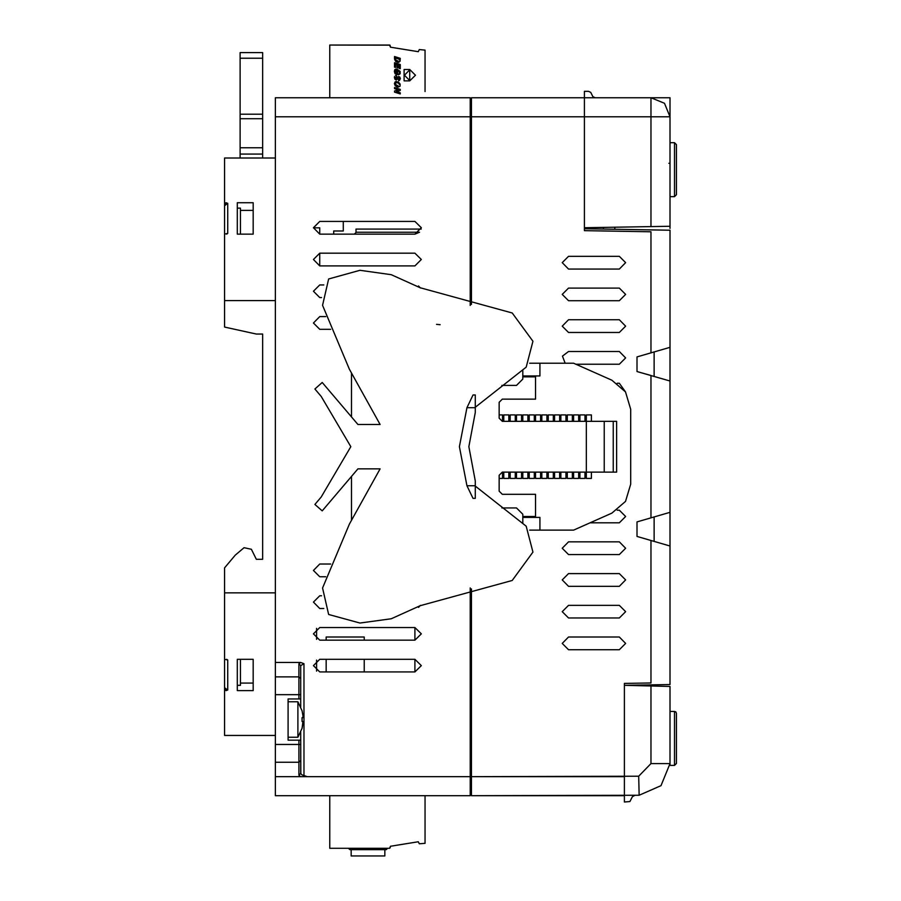 <?xml version="1.0" encoding="UTF-8"?>
<svg xmlns="http://www.w3.org/2000/svg" width="901" height="901" viewBox="0 0 901 901"><rect width="100%" height="100%" fill="white"/><g stroke="black" fill="none" stroke-linecap="round" stroke-linejoin="round"><path stroke-width="1.35" d="M275.379 762.235L275.379 662.426L300.607 662.426L298.85 663.868L298.85 698.906L288.061 698.906L288.061 740.149L300.754 740.149L300.754 731.961L300.776 773.632L301.948 774.905L307.252 776.639L275.379 776.639L275.379 762.235L298.85 762.235L298.85 775.198L300.607 776.639M670.04 228.426L670.04 226.297L651.006 226.624L651.006 116.747L584.377 116.747L584.377 228.708L670.04 230.206L670.04 347.392L637.041 356.909L651.006 352.888L651.006 231.771L584.377 230.611L584.377 97.713L584.377 116.747L471.437 116.747L471.437 304.47L471.437 116.747L275.379 116.747L275.379 97.713L470.164 97.713L470.164 305.495M470.164 587.891L470.164 795.673L275.379 795.673L275.379 776.639M300.754 740.149L300.754 773.418L298.85 775.198M300.607 662.426L303.93 663.744L300.754 665.648L300.754 707.094L300.754 698.906L298.85 698.906M319.787 253.17L319.787 265.863L313.447 259.511L319.787 253.17L414.967 253.17L421.308 259.511L414.967 265.863L421.308 259.511L414.967 253.17M319.787 227.863L319.787 234.136L313.447 227.784L319.787 221.443L313.447 227.863L319.787 227.863M275.379 735.407L224.619 735.407L224.619 567.844L235.274 555.129L244.081 547.74L235.274 555.129M262.687 559.318L256.346 559.318L262.687 559.318L262.687 334.068L256.346 334.068L224.619 327.086L224.619 157.979L275.379 157.979M237.301 659.273L237.301 690.673L253.17 690.673L253.17 659.273L237.301 659.273L237.301 685.278L240.477 685.278L240.477 659.273M237.301 234.114L253.17 234.114L253.17 202.714L237.301 202.714L237.301 234.114L237.301 208.108L240.477 208.108L240.477 234.114M227.784 659.982L224.619 659.273L224.619 687.654L227.784 690.053L227.784 659.982L226.725 659.284M227.784 233.404L227.784 203.333L224.619 205.732L224.619 234.114L227.784 233.404L226.725 234.102M670.04 226.297L670.04 116.747L664.465 103.288L651.006 97.713L651.006 116.747L670.04 116.747L670.04 97.713L471.437 97.713L471.437 116.747L471.437 97.713L584.377 97.713L584.377 227.784L651.006 226.624M634.822 795.403L632.344 796.709L629.957 801.541L624.359 802.025L624.359 683.465L651.006 683.003L651.006 540.499L637.041 536.478L670.04 545.995L670.04 684.58L624.359 685.368L624.359 776.639L471.437 776.639L471.437 588.916L471.437 795.673L471.437 776.639L307.252 776.639M624.359 776.639L624.359 685.278L670.04 686.472L670.04 763.575L651.006 763.575L638.651 776.268L471.437 776.639M676.381 723.424L676.381 763.44L674.477 765.343L674.477 711.407L675.818 711.948L676.381 713.31L676.381 723.424M676.381 164.669L676.381 144.588L674.477 142.685L674.477 196.621L676.381 194.717L676.381 164.669M595.257 97.713L592.824 96.576L590.752 92.296L588.499 91.373L584.377 91.373L584.377 97.713M387.52 848.337L386.259 849.609L349.768 849.609L348.507 848.337M384.828 849.609L384.828 855.95L351.199 855.95L351.199 849.609M262.687 52.607L262.687 118.684L240.162 118.684L240.162 52.607L262.687 52.607M262.687 118.684L262.687 157.979M240.162 157.979L240.162 118.684M390.009 45.23L390.46 47.145L417.692 51.571M591.36 421.308L591.36 414.967L586.281 414.967L586.281 472.068L613.209 472.068L613.209 421.308L502.364 421.308L499.188 418.143L499.188 402.274L502.364 399.109L535.521 399.109L535.521 376.9L522.839 376.9M466.932 485.718L473.048 498.411L475.244 498.411L475.244 485.718L466.932 485.718L459.386 446.693L466.932 407.669L475.244 407.669L475.244 394.976L473.048 394.976L466.932 407.669M302.049 710.731L303.006 715.721L302.004 710.765M303.006 715.721L303.006 717.624L302.004 717.624L303.006 717.624L302.004 717.624L302.004 721.431L303.006 721.431L302.049 728.335M302.06 710.765L297.848 701.766L297.848 737.3L302.06 728.301M300.754 744.406L298.85 744.406L298.85 762.235L300.754 760.455M300.754 694.648L275.379 694.648M624.359 795.673L471.437 795.673L639.147 795.29L661.041 785.717L670.04 763.575L669.995 765.343L670.04 763.575L661.041 785.717L639.147 795.29L638.651 776.268M475.244 407.308L526.139 367.214L532.998 341.254L512.185 312.962L420.215 287.746L391.293 274.67L359.961 270.3L328.64 278.95L322.592 305.371L349.397 369.185L380.064 424.484L357.866 424.484L322.209 382.531L314.877 388.95L321.195 396.384L350.804 446.693L321.195 497.003L314.877 504.436L322.209 510.856L357.866 468.903L380.064 468.903L349.397 524.202L322.592 588.015L328.64 614.437L359.961 623.075L391.293 618.705L420.215 605.641L512.185 580.424L532.998 552.133L526.139 526.173L475.244 486.078M319.787 316.623L313.447 322.963L319.787 329.304L313.447 322.963L319.787 316.623L325.723 316.623M325.723 576.764L319.787 576.764L313.447 570.423L319.787 564.082L330.667 564.082M323.763 608.49L319.787 608.49L313.447 602.15L319.787 595.798L321.544 595.798M319.787 297.589L313.447 291.237L319.787 284.896L313.447 291.237L319.787 297.589L321.544 297.589M319.787 640.217L313.447 633.876L319.787 627.524L414.967 627.524L421.308 633.876L414.967 640.217L319.787 640.217M319.787 671.943L313.447 665.602L319.787 659.25L414.967 659.25L421.308 665.602L414.967 671.943L319.787 671.943M319.787 221.443L414.967 221.443L421.308 227.784L414.967 234.136L419.494 232.233L355.963 232.233M619.28 649.734L625.621 643.393L619.28 637.041L568.52 637.041L562.168 643.393L568.52 649.734L619.28 649.734M619.28 618.007L625.621 611.666L619.28 605.314L568.52 605.314L562.168 611.666L568.52 618.007L619.28 618.007M619.28 586.281L625.621 579.94L619.28 573.599L568.52 573.599L562.168 579.94L568.52 586.281L619.28 586.281M619.28 554.554L625.621 548.213L619.28 541.873L568.52 541.873L562.168 548.213L568.52 554.554L619.28 554.554M590.009 522.839L619.28 522.839L625.621 516.487L619.28 510.146L617.14 510.146M575.739 364.207L619.28 364.207L625.621 357.866L619.28 351.514L568.52 351.514L562.415 356.12L565.175 363.261M619.28 332.48L625.621 326.139L619.28 319.787L568.52 319.787L562.168 326.139L568.52 332.48L619.28 332.48M619.28 300.754L625.621 294.413L619.28 288.061L568.52 288.061L562.168 294.413L568.52 300.754L619.28 300.754M619.28 269.027L625.621 262.687L619.28 256.346L568.52 256.346L562.168 262.687L568.52 269.027L619.28 269.027M424.99 66.46L424.99 91.53L424.99 50.073L419.28 49.578L418.334 51.672L390.46 47.145L389.559 45.05L329.822 45.05L329.822 97.713L329.822 45.05L342.504 45.05M522.839 375.942L539.969 375.942L539.969 363.261L573.599 363.261L611.858 380.267L625.576 391.969L630.7 409.257L630.7 484.13L625.576 501.418L611.858 513.12L573.599 530.126L539.969 530.126L539.969 517.444L522.839 517.444M475.244 407.669L475.244 412.523L468.903 446.693L475.244 480.864L475.244 485.718M670.04 116.747L664.465 103.288L651.006 97.713L670.04 97.713M670.04 180.47L670.04 178.905M668.925 163.306L670.04 163.306L670.04 161.358M275.379 116.747L275.379 662.426M253.17 683.026L240.477 683.026M227.784 690.053L224.619 690.673M275.379 592.824L224.619 592.824M251.402 549.283L256.346 559.318L251.402 549.283L244.081 547.74M275.379 300.562L224.619 300.562M253.17 210.361L240.477 210.361M227.784 203.333L224.619 202.714M300.754 665.648L298.85 663.868M414.967 265.863L319.787 265.863M420.418 605.393L418.537 607.387M319.787 284.896L323.763 284.896M418.537 286L420.418 287.993L418.537 286M330.667 329.304L319.787 329.304M414.967 234.136L319.787 234.136M414.967 659.25L414.967 671.943M414.967 627.524L414.967 640.217M316.623 628.38L316.623 639.372M316.623 660.106L316.623 671.087M326.139 671.943L326.139 659.25M326.139 640.217L326.139 637.041L364.207 637.041L364.207 640.217M364.207 659.25L364.207 671.943M470.164 105.958L471.437 105.98M470.164 787.418L471.437 787.406M670.04 347.392L670.04 381.022L637.041 371.505L637.041 356.909L637.041 371.505L651.006 375.526L651.006 517.85L637.041 521.882L637.041 536.478L637.041 521.882L670.04 512.365L670.04 545.995M670.04 381.022L670.04 512.365M646.558 684.985L646.558 685.852M651.04 684.906L626.612 685.334M625.305 391.563L619.28 383.24L617.14 383.24M584.377 228.708L668.17 230.172M654.182 541.422L654.182 516.937M654.182 376.449L654.182 351.964M614.842 229.237L614.842 227.255M603.411 227.457L603.411 229.034M262.687 147.787L240.162 147.787M424.99 50.073L419.28 49.578L424.99 50.073L424.99 91.53M386.292 45.05L329.822 45.05L389.975 45.208M397.589 74.524L395.145 73.736L394.469 71.675L395.145 73.736L397.589 74.524L397.589 71.967L396.631 71.663L396.631 73.127L395.787 72.857L395.573 70.661L397.758 70.447L399.368 72.193L398.186 70.638L396.395 70.21M418.334 51.672L419.28 49.578M404.053 69.501L409.764 69.501L415.474 75.211L409.764 80.921L404.053 80.921L404.053 69.501L404.053 80.921M398.163 62.338L395.798 61.471L394.582 59.365L395.798 61.471L398.67 62.315L400.089 61.313L400.247 58.34L394.537 56.504L394.537 58.52L394.537 56.504M394.582 59.365L394.537 58.52L394.582 59.365M400.247 68.746L399.301 68.442L400.247 68.746L400.247 64.523L394.537 62.687L394.537 67.147L395.494 67.462L394.537 67.147L394.537 62.687M399.301 68.442L399.301 65.39L397.994 64.973L399.301 65.39L399.301 68.442M397.994 64.973L397.994 67.924L397.048 67.62L397.994 67.924M397.048 67.62L397.048 64.669L395.494 64.14L397.048 64.669L397.048 67.62M395.494 64.14L395.494 67.462M398.546 74.839L399.368 72.868L398.546 74.839L400.145 73.781L400.123 71.427L396.823 69.084L394.92 69.647L394.447 71.213L394.92 69.647L396.057 69.084M399.368 72.868L399.368 72.193L399.368 72.868M397.454 76.957L396.294 78.792L397.454 76.957M398.411 76.427L399.875 77.092L400.348 78.657L399.526 80.426L398.625 80.628L398.569 79.491L398.625 80.628M399.391 78.837L399.346 78.004L399.391 78.837M398.816 77.576L398.141 78.15M396.271 79.975L394.976 79.243L394.447 77.509L395.787 79.862L397.69 79.063M394.447 77.509L394.548 76.63L394.447 77.509M396.023 75.459L395.381 75.583L396.395 75.493L396.451 76.608L395.426 77.632L396.125 78.804M397.949 87.172L400.055 86.271L400.202 84.086L398.321 81.968L395.359 81.743L394.492 84.153L396.192 86.552L397.949 87.172L395.246 85.741L394.435 83.556L395.066 81.957L396.417 81.473M400.247 93.907L394.537 92.082L400.247 93.907L400.247 92.814L396.429 91.587L400.247 90.472L400.247 89.368L394.537 87.543L394.537 88.636L398.377 89.863L394.537 90.978L398.377 89.863L394.537 88.636L394.537 87.543M394.537 92.082L394.537 90.978L394.537 92.082M409.764 80.516L409.764 69.884L409.764 80.516L404.459 75.211L409.764 69.884M399.312 59.207L395.46 57.979L399.312 59.207L399.312 59.883L399.312 59.207M398.287 61.155L395.843 60.085L395.46 57.979M396.631 73.127L396.631 71.663M397.42 82.779L398.017 83.027L397.42 82.779M398.569 83.388L398.017 83.027L398.569 83.388M399.278 84.322L399.008 83.827L399.278 84.322M398.343 86L395.562 84.424L395.595 83.14L396.8 82.644M329.822 795.673L329.822 848.337L389.559 848.337L390.46 846.242L418.334 841.714L419.28 843.809L424.99 843.313L424.99 795.673L424.99 843.313M390.426 846.433L389.559 848.337L390.46 846.242L418.334 841.714M329.822 848.337L329.822 838.82M329.822 828.03L329.822 833.11M390.189 847.807L390.46 846.242M354.375 234.136L355.963 232.548L355.963 229.057L421.184 229.057M333.753 234.136L333.753 230.96L343.27 230.96L343.27 221.443M527.907 375.942L527.907 376.9M351.514 520.012L351.514 476.46M351.514 416.926L351.514 373.374M527.907 516.487L527.907 517.444M534.259 472.068L534.259 478.42L529.18 478.42L529.18 472.068M534.259 421.308L534.259 414.967L529.18 414.967L529.18 421.308M553.293 472.068L553.293 478.42L548.213 478.42L548.213 472.068M553.293 421.308L553.293 414.967L548.213 414.967L548.213 421.308M516.487 421.308L516.487 414.967L521.566 414.967L521.566 421.308M521.566 472.068L521.566 478.42L516.487 478.42L516.487 472.068M565.986 472.068L565.986 478.42L560.906 478.42L560.906 472.068M565.986 421.308L565.986 414.967L560.906 414.967L560.906 421.308M572.326 472.068L572.326 478.42L567.247 478.42L567.247 472.068M572.326 421.308L572.326 414.967L567.247 414.967L567.247 421.308M559.634 472.068L559.634 478.42L554.554 478.42L554.554 472.068M559.634 421.308L559.634 414.967L554.554 414.967L554.554 421.308M578.667 472.068L578.667 478.42L573.599 478.42L573.599 472.068M578.667 421.308L578.667 414.967L573.599 414.967L573.599 421.308M591.36 472.068L591.36 478.42L586.281 478.42L586.281 472.068L502.364 472.068L499.188 475.244L499.188 491.113L502.364 494.277L535.521 494.277L535.521 516.487L522.839 516.487M502.533 472.068L502.533 478.42L499.188 478.42M499.188 414.967L502.533 414.967L502.533 421.308M508.874 472.068L508.874 478.42L503.794 478.42L503.794 472.068M508.874 421.308L508.874 414.967L503.794 414.967L503.794 421.308M515.214 472.068L515.214 478.42L510.146 478.42L510.146 472.068M515.214 421.308L515.214 414.967L510.146 414.967L510.146 421.308M585.019 472.068L585.019 478.42L579.94 478.42L579.94 472.068M585.019 421.308L585.019 414.967L579.94 414.967L579.94 421.308M540.6 421.308L540.6 414.967L535.521 414.967L535.521 421.308M546.941 421.308L546.941 414.967L541.873 414.967L541.873 421.308M546.941 472.068L546.941 478.42L541.873 478.42L541.873 472.068M540.6 472.068L540.6 478.42L535.521 478.42L535.521 472.068M527.907 472.068L527.907 478.42L522.839 478.42L522.839 472.068M527.907 421.308L527.907 414.967L522.839 414.967L522.839 421.308M539.969 363.261L529.653 363.261M529.653 530.126L539.969 530.126M522.839 370.288L522.839 379.118L516.487 385.459L501.88 385.459M501.88 507.927L516.487 507.927L522.839 514.268L522.839 523.098M613.209 421.308L616.644 421.308L616.644 472.068L613.209 472.068M436.535 324.394L440.116 324.72M302.004 721.431L303.006 721.431L302.004 721.431M302.004 728.301L303.006 723.334M288.061 737.3L297.848 737.3M275.379 744.406L298.85 744.406L298.85 740.149M224.619 689.299L226.444 690.673M226.444 202.714L224.619 204.088M300.754 678.611L298.85 676.831L275.379 676.831M303.93 663.744L303.93 775.322M584.377 116.747L471.437 116.747M651.006 685.976L651.006 763.575M240.162 154.127L262.687 154.127M262.687 114.202L240.162 114.202M240.162 58.182L262.687 58.182M604.233 472.068L604.233 421.308M670.04 765.343L674.477 765.343M670.04 711.407L674.477 711.407M670.04 196.621L674.477 196.621M670.04 142.685L674.477 142.685M670.04 177.407L670.04 175.999M297.848 701.766L288.061 701.766"/></g></svg>
